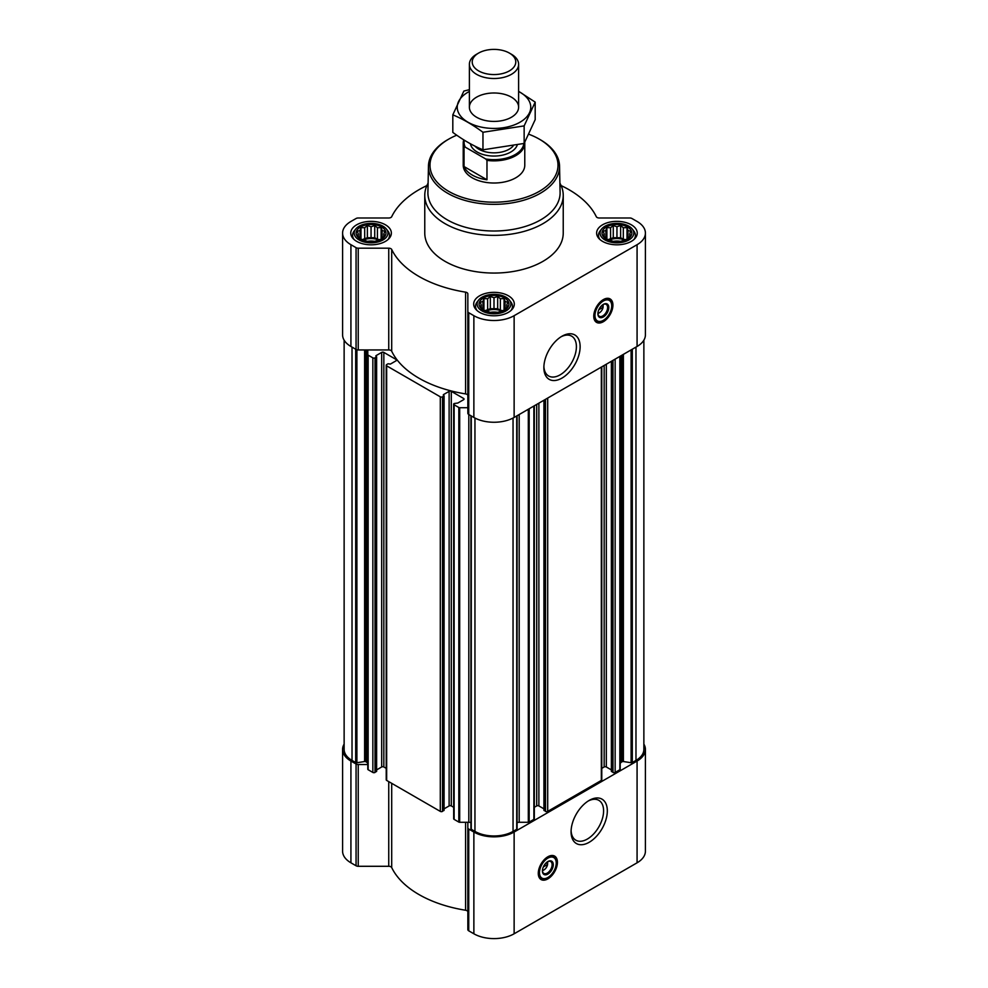 <?xml version="1.0" encoding="UTF-8"?>
<svg xmlns="http://www.w3.org/2000/svg" width="988" height="988" viewBox="0 0 988 988"><rect width="100%" height="100%" fill="white"/><g stroke="black" fill="none" stroke-linecap="round" stroke-linejoin="round"><path stroke-width="1.48" d="M561.048 336.797A23.008 13.276 -60 0 1 571.632 336.155A23.008 13.276 -60 0 1 575.164 354.581A23.008 13.276 -60 0 1 560.134 374.847A23.008 13.276 -60 0 1 548.636 375.996A23.008 13.276 -60 0 1 543.894 366.499M547.389 861.845A5.323 3.075 -60 0 1 547.599 862.45L545.277 863.796M384.789 235.552L381.109 239.22L377.428 240.492L374.736 241.344L367.375 241.344L361.003 239.22L357.335 235.552L358.311 234.119L357.335 231.303L360.027 230.439L361.003 227.623L364.683 227.746L367.375 225.499L371.056 226.758L374.736 225.499L377.428 227.746L381.109 227.623L382.097 230.439L384.789 231.303L383.801 234.119L384.789 235.552M381.615 226.993A14.919 8.62 180 0 1 374.921 241.405A14.919 8.62 180 0 1 356.643 230.859A14.919 8.62 180 0 1 381.615 226.993M630.665 235.552L626.997 239.22L623.317 240.492L620.625 241.344L613.264 241.344L606.891 239.22L603.211 235.552L604.199 234.119L603.211 231.303L605.903 230.439L606.891 227.623L610.572 227.746L613.264 225.499L616.944 226.758L620.625 225.499L623.317 227.746L626.997 227.623L627.973 230.439L630.665 231.303L629.689 234.119L630.665 235.552M627.491 226.993A14.919 8.62 180 0 1 620.81 241.405A14.919 8.62 180 0 1 602.532 230.859A14.919 8.62 180 0 1 627.491 226.993M507.733 306.527L504.053 310.207L500.373 311.467L497.68 312.332L490.32 312.332L483.947 310.207L480.267 306.527L481.255 305.094L480.267 302.279L482.959 301.414L483.947 298.598L487.627 298.722L490.32 296.474L494 297.734L497.68 296.474L500.373 298.722L504.053 298.598L505.041 301.414L507.733 302.279L506.745 305.094L507.733 306.527M504.559 297.968A14.919 8.62 180 0 1 497.866 312.393A14.919 8.62 180 0 1 479.588 301.834A14.919 8.62 180 0 1 504.559 297.968M602.878 304.675A5.323 3.075 -60 0 1 603.088 305.28L600.753 306.626M453.677 807.295L451.294 805.924L451.294 391.347L463.594 398.448A1.544 0.889 0 0 1 464.039 399.078A1.544 0.889 0 0 1 463.594 399.708L457.827 403.03L454.122 403.536A1.544 0.889 0 0 0 453.677 404.166L453.677 818.743A1.544 0.889 0 0 0 454.122 819.373L458.827 822.078A1.235 0.716 0 0 0 459.692 822.288L467.843 822.288L467.843 929.572A3.075 1.778 0 0 0 468.744 930.832L473.87 933.784A28.467 16.438 0 0 0 514.131 933.784L637.075 862.808A28.467 16.438 0 0 0 645.411 851.187L645.411 749.423A28.467 16.438 0 0 0 643.867 744.1M451.294 805.924A1.544 0.889 0 0 0 449.12 805.924L449.12 391.347L443.353 394.681M444.081 808.839L449.12 805.924M386.222 768.355L383.838 766.984L383.838 352.407L396.139 359.496A1.544 0.889 0 0 1 396.583 360.126A1.544 0.889 0 0 1 396.139 360.756L390.371 364.09L388.086 363.769L386.666 364.584A1.544 0.889 0 0 0 386.222 365.214L386.222 779.791A1.544 0.889 0 0 0 386.666 780.421L440.302 811.395A1.544 0.889 0 0 0 442.488 811.395L443.896 810.074M383.838 766.984A1.544 0.889 0 0 0 381.664 766.984L381.664 352.407L375.897 355.729M376.626 769.899L381.664 766.984M426.878 185.596A106.161 61.293 0 0 0 391.705 216.681A3.075 1.778 0 0 1 388.741 217.99L358.236 217.99A3.075 1.778 0 0 0 356.063 218.509L350.925 221.46A28.467 16.438 0 0 0 342.589 233.082L342.589 334.846A28.467 16.438 0 0 0 350.925 346.467L356.063 349.431A3.075 1.778 0 0 0 358.236 349.95L367.795 349.95L367.795 769.232A1.235 0.716 0 0 0 368.154 769.738L372.859 772.443A1.544 0.889 0 0 0 375.032 772.443L376.44 771.134M453.677 404.166A1.544 0.889 0 0 0 454.122 404.796L458.827 407.501A1.235 0.716 0 0 0 459.692 407.711L467.843 407.711M467.843 395.62A3.075 1.778 0 0 0 465.595 393.903A106.161 61.293 0 0 1 391.705 351.246A3.075 1.778 0 0 0 388.741 349.95L367.795 349.95M367.795 354.655A1.235 0.716 0 0 0 368.154 355.161L372.859 357.866A1.544 0.889 0 0 0 375.032 357.866L376.626 356.804L375.897 356.236M383.838 352.407A1.544 0.889 0 0 0 381.664 352.407M386.222 365.214A1.544 0.889 0 0 0 386.666 365.844L440.302 396.818A1.544 0.889 0 0 0 442.488 396.818L444.081 395.743L443.353 395.175M451.294 391.347A1.544 0.889 0 0 0 449.12 391.347M344.133 340.181L344.133 749.423A26.923 15.549 0 0 0 352.024 760.414L355.692 762.538A1.235 0.716 0 0 0 356.89 762.724L364.609 761.538L364.609 349.95M611.56 771.134L612.968 772.443A1.544 0.889 0 0 0 615.141 772.443L619.846 769.738A1.235 0.716 0 0 0 620.205 769.232L620.205 356.199M544.104 810.074L545.512 811.395A1.544 0.889 0 0 0 547.698 811.395L601.334 780.421A1.544 0.889 0 0 0 601.778 779.791L601.778 366.844M517.082 822.584A4.619 2.668 0 0 1 519.194 822.288L528.308 822.288A1.235 0.716 0 0 0 529.173 822.078L533.878 819.373A1.544 0.889 0 0 0 534.323 818.743L534.323 405.784M470.967 415.763L470.967 828.586A1.235 0.716 0 0 0 471.276 829.278L474.956 831.402A26.923 15.549 0 0 0 513.044 831.402L516.724 829.278A1.235 0.716 0 0 0 517.033 828.586L517.033 415.763M342.589 233.082A28.467 16.438 0 0 0 350.925 244.703L356.063 247.667A3.075 1.778 0 0 0 358.236 248.186L388.741 248.186A3.075 1.778 0 0 1 391.705 249.495A106.161 61.293 0 0 0 465.595 292.152A3.075 1.778 0 0 1 467.843 293.856L467.843 311.467A3.075 1.778 0 0 0 468.744 312.727L473.87 315.691A28.467 16.438 0 0 0 514.131 315.691L637.075 244.703A28.467 16.438 0 0 0 645.411 233.082A28.467 16.438 0 0 0 637.075 221.46L631.937 218.509A3.075 1.778 0 0 0 629.764 217.99L599.259 217.99A3.075 1.778 0 0 1 596.295 216.681A106.161 61.293 0 0 0 561.122 185.596M467.843 311.467L467.843 413.231A3.075 1.778 0 0 0 468.744 414.491L473.87 417.442A28.467 16.438 0 0 0 514.131 417.442L637.075 346.467A28.467 16.438 0 0 0 645.411 334.846L645.411 233.082M603.347 321.718A13.536 7.818 -60 0 1 596.567 322.384A13.536 7.818 -60 0 1 596.567 306.749A13.536 7.818 -60 0 1 610.115 298.932A13.536 7.818 -60 0 1 612.19 309.787A13.536 7.818 -60 0 1 603.347 321.718M561.999 378.083A25.639 14.808 -60 0 1 543.869 367.61A25.639 14.808 -60 0 1 561.999 336.216A25.639 14.808 -60 0 1 580.129 346.677A25.639 14.808 -60 0 1 561.999 378.083M631.307 224.795A20.316 11.72 180 0 1 637.248 233.082A20.316 11.72 180 0 1 616.944 244.814A20.316 11.72 180 0 1 596.629 233.082A20.316 11.72 180 0 1 609.164 222.251A20.316 11.72 180 0 1 631.307 224.795M385.419 224.795A20.316 11.72 180 0 1 391.372 233.082A20.316 11.72 180 0 1 371.056 244.814A20.316 11.72 180 0 1 350.752 233.082A20.316 11.72 180 0 1 363.288 222.251A20.316 11.72 180 0 1 385.419 224.795M508.363 295.77A20.316 11.72 180 0 1 514.316 304.069A20.316 11.72 180 0 1 494 315.79A20.316 11.72 180 0 1 473.684 304.069A20.316 11.72 180 0 1 486.232 293.238A20.316 11.72 180 0 1 508.363 295.77M559.9 183.138A69.234 39.977 180 0 1 563.234 195.402L563.234 233.082A69.234 39.977 180 0 1 494 273.059A69.234 39.977 180 0 1 424.766 233.082L424.766 195.402A69.234 39.977 180 0 1 428.1 183.138M620.205 763.971A4.619 2.668 0 0 1 621.563 762.081L622.205 761.711A1.235 0.716 0 0 1 623.391 761.538L631.11 762.724A1.235 0.716 0 0 0 632.308 762.538L635.976 760.414A26.923 15.549 0 0 0 643.867 749.423L643.867 340.181M367.795 763.971A4.619 2.668 0 0 0 366.437 762.081L365.795 761.711A1.235 0.716 0 0 0 364.609 761.538M470.918 822.584A4.619 2.668 0 0 0 468.806 822.288L467.843 822.288M534.323 807.295L536.706 805.924L536.706 404.413M543.919 808.839L538.88 805.924A1.544 0.889 0 0 0 536.706 805.924M601.778 768.355L604.162 766.984L604.162 365.474M611.374 769.899L606.336 766.984A1.544 0.889 0 0 0 604.162 766.984M344.133 744.1A28.467 16.438 0 0 0 342.589 749.423A28.467 16.438 0 0 0 350.925 761.044L356.063 764.008A3.075 1.778 0 0 0 358.236 764.527L367.795 764.527M342.589 749.423L342.589 851.187A28.467 16.438 0 0 0 350.925 862.808L356.063 865.772A3.075 1.778 0 0 0 358.236 866.291L388.741 866.291A3.075 1.778 0 0 1 391.705 867.588A106.161 61.293 0 0 0 465.595 910.244A3.075 1.778 0 0 1 467.843 911.961M467.843 827.808A3.075 1.778 0 0 0 468.744 829.068L473.87 832.032A28.467 16.438 0 0 0 514.131 832.032L637.075 761.044A28.467 16.438 0 0 0 645.411 749.423M547.858 878.888A13.536 7.818 -60 0 1 541.091 879.555A13.536 7.818 -60 0 1 541.091 863.92A13.536 7.818 -60 0 1 554.626 856.102A13.536 7.818 -60 0 1 556.701 866.958A13.536 7.818 -60 0 1 547.858 878.888M589.194 842.282A25.639 14.808 -60 0 1 571.076 831.81A25.639 14.808 -60 0 1 589.194 800.416A25.639 14.808 -60 0 1 607.324 810.876A25.639 14.808 -60 0 1 589.194 842.282M528.963 134.294A64.01 36.951 180 0 1 539.263 139.123L539.263 139.123A64.01 36.951 180 0 1 539.263 191.376A64.01 36.951 180 0 1 448.737 191.376A64.01 36.951 180 0 1 448.737 139.123A64.01 36.951 180 0 1 456.74 135.195M524.751 142.383A30.776 17.772 180 0 1 524.776 143.087L524.776 165.243A30.776 17.772 180 0 1 494 183.015A30.776 17.772 180 0 1 463.224 165.243L463.224 143.087A30.776 17.772 180 0 1 463.743 139.851M540.35 139.74L539.263 139.123L540.35 139.74A65.541 37.84 180 0 1 559.541 166.033A65.541 37.84 180 0 1 494 204.343A65.541 37.84 180 0 1 428.459 166.033A65.541 37.84 180 0 1 447.65 139.74L448.737 139.123M559.541 166.033L560.097 192.364A66.11 38.162 180 0 1 494 231.007A66.11 38.162 180 0 1 427.903 192.364L428.459 166.033M563.234 195.402A69.234 39.977 180 0 1 494 235.366A69.234 39.977 180 0 1 424.766 195.402M599.173 321.569A13.536 7.818 -60 0 1 595.665 321.705M609.065 298.5A13.536 7.818 -60 0 1 610.695 301.599M598.839 309.75L603.088 307.293A5.323 3.075 -60 0 1 599.42 312.751L599.42 312.751A5.323 3.075 -60 0 1 597.925 313.258M598.333 313.381L599.42 312.751L598.333 313.381A6.867 3.964 -60 0 1 597.925 313.591M603.174 304.502A6.867 3.964 -60 0 1 603.186 304.971A6.867 3.964 -60 0 1 603.186 305.28M603.1 304.489L603.088 307.293M603.038 304.563A6.867 3.964 -60 0 1 606.187 304.378A6.867 3.964 -60 0 1 607.237 309.874A6.867 3.964 -60 0 1 602.754 315.925A6.867 3.964 -60 0 1 599.321 316.259A6.867 3.964 -60 0 1 597.913 313.443M603.347 316.95A7.694 4.446 -60 0 1 597.901 313.801A7.694 4.446 -60 0 1 603.347 304.378A7.694 4.446 -60 0 1 608.781 307.527A7.694 4.446 -60 0 1 603.347 316.95M603.347 320.334A11.844 6.842 -60 0 1 600.358 321.421A11.844 6.842 -60 0 1 597.419 307.243A11.844 6.842 -60 0 1 611.164 302.699A11.844 6.842 -60 0 1 603.347 320.334M600.012 321.458A12.313 7.101 -60 0 1 599.667 321.52A12.313 7.101 -60 0 1 596.629 321.001A12.313 7.101 -60 0 1 596.616 306.786A12.313 7.101 -60 0 1 608.929 299.673A12.313 7.101 -60 0 1 610.905 302.056A12.313 7.101 -60 0 1 611.029 302.39M602.038 305.885L603.1 306.502M505.93 297.178A16.87 9.732 180 0 1 509.4 300.093A16.87 9.732 180 0 1 494 313.801A16.87 9.732 180 0 1 478.6 300.093A16.87 9.732 180 0 1 505.93 297.178M509.4 300.093L510.858 301.982A18.463 10.658 180 0 1 512.463 306.329A18.463 10.658 180 0 1 511.006 310.479M476.994 310.479A18.463 10.658 180 0 1 475.537 306.329A18.463 10.658 180 0 1 477.142 301.982L478.6 300.093M628.862 226.203A16.87 9.732 180 0 1 632.332 229.117A16.87 9.732 180 0 1 616.944 242.826A16.87 9.732 180 0 1 601.544 229.117A16.87 9.732 180 0 1 628.862 226.203M632.332 229.117L633.802 230.994A18.463 10.658 180 0 1 635.408 235.354A18.463 10.658 180 0 1 633.95 239.491M599.926 239.491A18.463 10.658 180 0 1 598.481 235.354A18.463 10.658 180 0 1 600.087 230.994L601.544 229.117M382.986 226.203A16.87 9.732 180 0 1 386.456 229.117A16.87 9.732 180 0 1 371.056 242.826A16.87 9.732 180 0 1 355.668 229.117A16.87 9.732 180 0 1 382.986 226.203M386.456 229.117L387.914 230.994A18.463 10.658 180 0 1 389.519 235.354A18.463 10.658 180 0 1 388.074 239.491M354.05 239.491A18.463 10.658 180 0 1 352.593 235.354A18.463 10.658 180 0 1 354.198 230.994L355.668 229.117M504.053 298.598L504.053 310.207M505.041 301.414L505.041 308.775M500.373 298.722L500.373 310.257L497.68 308.701L490.32 308.701L485.108 310.652M502.892 310.652L500.373 310.257M497.68 296.474L497.68 308.701M494 297.734L494 309.269M490.32 296.474L490.32 308.701M487.627 298.722L487.627 310.257M483.947 298.598L483.947 310.207M482.959 301.414L482.959 308.775M481.255 305.094L481.255 307.404M506.745 305.094L506.745 307.404M501.669 311.072A12.313 7.101 0 0 0 486.331 311.072M490.443 312.344A12.313 7.101 180 0 1 497.557 312.344M626.997 227.623L626.997 239.22M627.973 230.439L627.973 237.799M623.317 227.746L623.317 239.281L620.625 237.725L613.264 237.725L608.052 239.664M625.836 239.664L623.317 239.281M620.625 225.499L620.625 237.725M616.944 226.758L616.944 238.293M613.264 225.499L613.264 237.725M610.572 227.746L610.572 239.281M606.891 227.623L606.891 239.22M605.903 230.439L605.903 237.799M604.199 234.119L604.199 236.416M629.689 234.119L629.689 236.416M624.614 240.096A12.313 7.101 0 0 0 609.275 240.096M381.109 227.623L381.109 239.22M382.097 230.439L382.097 237.799M377.428 227.746L377.428 239.281L374.736 237.725L367.375 237.725L362.164 239.664M379.948 239.664L377.428 239.281M374.736 225.499L374.736 237.725M371.056 226.758L371.056 238.293M367.375 225.499L367.375 237.725M364.683 227.746L364.683 239.281M361.003 227.623L361.003 239.22M360.027 230.439L360.027 237.799M358.311 234.119L358.311 236.416M383.801 234.119L383.801 236.416M378.725 240.096A12.313 7.101 0 0 0 363.386 240.096M613.387 241.356A12.313 7.101 180 0 1 620.501 241.356M367.499 241.356A12.313 7.101 180 0 1 374.613 241.356M588.243 800.996A23.008 13.276 -60 0 1 598.839 800.354A23.008 13.276 -60 0 1 602.359 818.78A23.008 13.276 -60 0 1 587.341 839.059A23.008 13.276 -60 0 1 575.831 840.195A23.008 13.276 -60 0 1 571.101 830.698M543.684 878.74A13.536 7.818 -60 0 1 540.177 878.863M553.576 855.657A13.536 7.818 -60 0 1 555.207 858.77M543.351 866.921L547.599 864.463A5.323 3.075 -60 0 1 543.943 869.909L543.943 869.909A5.323 3.075 -60 0 1 542.437 870.416M542.857 870.539L543.943 869.909L542.844 870.539A6.867 3.964 -60 0 1 542.844 870.539A6.867 3.964 -60 0 1 542.437 870.761M547.685 861.672A6.867 3.964 -60 0 1 547.698 862.141A6.867 3.964 -60 0 1 547.698 862.45M547.611 861.66L547.599 864.463M547.55 861.734A6.867 3.964 -60 0 1 550.699 861.548A6.867 3.964 -60 0 1 551.749 867.044A6.867 3.964 -60 0 1 547.266 873.096A6.867 3.964 -60 0 1 543.832 873.429A6.867 3.964 -60 0 1 542.424 870.613M547.858 874.108A7.694 4.446 -60 0 1 542.412 870.971A7.694 4.446 -60 0 1 547.858 861.548A7.694 4.446 -60 0 1 553.292 864.685A7.694 4.446 -60 0 1 547.858 874.108M547.858 877.505A11.844 6.842 -60 0 1 544.87 878.591A11.844 6.842 -60 0 1 541.93 864.414A11.844 6.842 -60 0 1 555.676 859.856A11.844 6.842 -60 0 1 547.858 877.505M544.536 878.628A12.313 7.101 -60 0 1 544.178 878.69A12.313 7.101 -60 0 1 541.14 878.159A12.313 7.101 -60 0 1 541.14 863.957A12.313 7.101 -60 0 1 553.441 856.843A12.313 7.101 -60 0 1 555.417 859.227A12.313 7.101 -60 0 1 555.54 859.548M546.549 863.055L547.611 863.673M523.838 143.519A29.899 17.265 180 0 1 485.75 158.982L465.262 147.15A29.899 17.265 180 0 1 464.335 140.222M465.262 147.15L464.039 147.15A30.776 17.772 180 0 1 463.224 143.087M524.776 143.087A30.776 17.772 180 0 1 486.973 160.389L485.75 158.982M486.973 160.389L486.973 179.779L464.039 166.54A30.776 17.772 0 0 0 486.973 179.779M464.039 147.15L464.039 166.54M511.414 54.241L509.4 53.08A21.785 12.585 180 0 1 509.4 70.877A21.785 12.585 180 0 1 478.6 70.877A21.785 12.585 180 0 1 478.6 53.08A21.785 12.585 180 0 1 509.4 53.08L511.414 54.241A24.614 14.215 180 0 1 518.614 64.294A24.614 14.215 180 0 1 494 78.509A24.614 14.215 180 0 1 469.386 64.294A24.614 14.215 180 0 1 476.587 54.241L478.6 53.08M518.614 91.439A36.778 21.23 180 0 1 519.997 122.216A36.778 21.23 180 0 1 467.336 121.82A36.778 21.23 180 0 1 469.386 91.439M511.414 117.251A24.614 14.215 180 0 1 476.587 117.251A24.614 14.215 180 0 1 476.587 97.157A24.614 14.215 180 0 1 511.414 97.157A24.614 14.215 180 0 1 511.414 117.251L511.414 117.251M469.386 89.673L463.854 91.081L452.813 114.855C462.73 118.943 472.783 124.747 482.959 132.269L524.146 125.896L535.187 102.122L518.614 91.316M535.187 102.122L535.187 119.647L524.146 143.433L482.959 149.805C473.042 145.718 462.989 139.913 452.813 132.392L452.813 114.855M524.146 125.896L524.146 143.433M482.959 132.269L482.959 149.805M458.827 822.078L458.827 407.501M454.122 819.373L454.122 404.796M440.302 811.395L440.302 396.818M386.666 780.421L386.666 365.844M372.859 772.443L372.859 357.866M368.154 769.738L368.154 355.161M355.692 762.538L355.692 349.221M352.024 760.414L352.024 347.097M619.846 769.738L619.846 356.409M615.141 772.443L615.141 359.126M601.334 780.421L601.334 367.104M547.698 811.395L547.698 398.065M533.878 819.373L533.878 406.043M529.173 822.078L529.173 408.76M516.724 829.278L516.724 415.948M513.044 831.402L513.044 418.048M350.925 244.703L350.925 346.467M356.063 247.667L356.063 349.431M358.236 248.186L358.236 349.95M388.741 248.186L388.741 349.95M391.705 249.495L391.705 351.246M465.595 292.152L465.595 393.903M468.744 312.727L468.744 414.491M473.87 315.691L473.87 417.442M514.131 315.691L514.131 417.442M637.075 244.703L637.075 346.467M471.276 829.278L471.276 415.948M474.956 831.402L474.956 418.048M632.308 762.538L632.308 349.221M635.976 760.414L635.976 347.097M356.89 762.724L356.89 349.764M365.795 761.711L365.795 349.95M366.437 762.081L366.437 349.95M375.032 772.443L375.032 357.866M376.44 771.628L376.44 357.051M396.139 360.756L396.139 359.496M442.488 811.395L442.488 396.818M443.896 810.58L443.896 395.99M463.594 399.708L463.594 398.448M459.692 822.288L459.692 407.711M468.806 822.288L468.806 414.528M519.194 822.288L519.194 414.528M528.308 822.288L528.308 409.267M538.88 805.924L538.88 403.153M544.104 810.58L544.104 400.14M545.512 811.395L545.512 399.325M606.336 766.984L606.336 364.214M611.56 771.628L611.56 361.2M612.968 772.443L612.968 360.385M621.563 762.081L621.563 355.421M622.205 761.711L622.205 355.05M623.391 761.538L623.391 354.371M631.11 762.724L631.11 349.913M350.925 761.044L350.925 862.808M356.063 764.008L356.063 865.772M358.236 764.527L358.236 866.291M388.741 781.619L388.741 866.291M391.705 783.336L391.705 867.588M465.595 822.288L465.595 910.244M468.744 829.068L468.744 930.832M473.87 832.032L473.87 933.784M514.131 832.032L514.131 933.784M637.075 761.044L637.075 862.808M597.147 321.248A13.239 7.645 -60 0 1 595.109 321.063M608.225 298.339A13.239 7.645 -60 0 1 609.411 300.006M541.659 878.418A13.239 7.645 -60 0 1 539.621 878.233M552.749 855.509A13.239 7.645 -60 0 1 553.922 857.176M517.193 145.187A23.7 13.684 180 0 1 492.765 156.042A23.7 13.684 180 0 1 470.424 143.779M513.044 146.113A21.39 12.35 180 0 1 494.037 152.844A21.39 12.35 180 0 1 474.981 146.15M376.626 771.381L376.626 356.804M444.081 810.321L444.081 395.743M470.918 828.771L470.918 415.738M517.082 828.771L517.082 415.738M543.919 810.321L543.919 400.251M611.374 771.381L611.374 361.299M611.164 302.699L610.905 302.056M600.358 321.421L599.667 321.52M608.929 299.673L606.681 298.376M596.629 321.001L594.368 319.692M475.537 306.329L475.537 308.948M512.463 306.329L512.463 308.948M598.481 235.354L598.481 237.972M635.408 235.354L635.408 237.972M352.593 235.354L352.593 237.972M389.519 235.354L389.519 237.972M555.676 859.856L555.417 859.227M544.87 878.591L544.178 878.69M553.441 856.843L551.193 855.546M541.14 878.159L538.88 876.862M469.386 64.294L469.386 107.21M518.614 64.294L518.614 107.21"/></g></svg>
